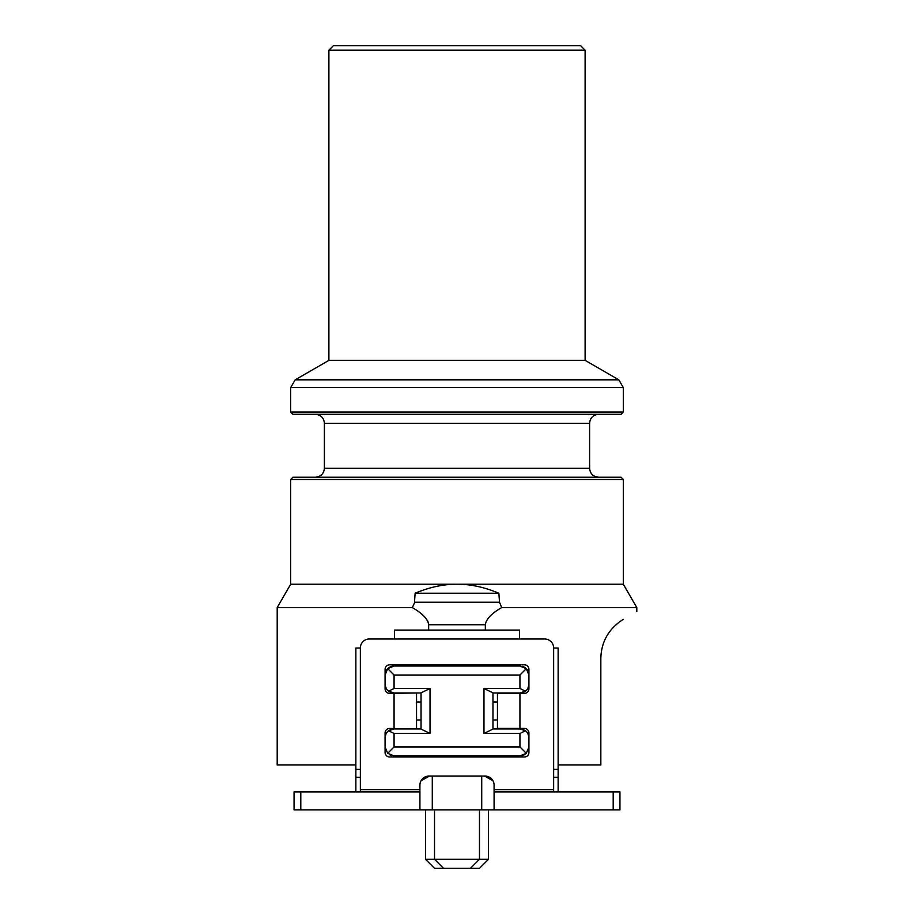 <?xml version="1.0" encoding="UTF-8"?>
<svg xmlns="http://www.w3.org/2000/svg" width="914" height="914" viewBox="0 0 914 914"><rect width="100%" height="100%" fill="white"/><g stroke="black" fill="none" stroke-linecap="round" stroke-linejoin="round"><path stroke-width="1.37" d="M623.314 584.229L290.686 584.229L290.686 479.473L623.314 479.473L623.314 584.229L636.807 607.582L501.695 607.582C491.561 613.408 486.111 619.121 485.345 624.73L428.655 624.73C427.889 619.121 422.439 613.408 412.305 607.582L277.193 607.582L277.193 764.915L355.866 764.915M600.841 658.263C601.309 641.628 608.793 628.649 623.314 619.326C608.793 628.649 601.309 641.628 600.841 658.263L600.841 764.915L558.134 764.915M485.345 624.73L485.345 630.066L394.437 630.066L394.437 638.989M519.563 638.989L519.563 630.066L485.345 630.066M553.644 648.037L553.644 769.405L558.134 769.405L558.134 648.037L553.644 648.015M623.314 619.326C641.399 608.895 641.399 608.895 623.314 619.326C641.399 608.895 641.399 608.895 623.314 619.326M457.366 584.229L457 584.229C470.299 584.115 484.26 587.119 498.873 593.22L499.512 602.246L501.695 607.582M412.305 607.582L414.339 603.286M428.655 624.73L428.655 630.066M355.866 769.405L360.356 769.405L360.356 648.015L355.866 648.037L355.866 791.878M360.356 791.878L360.356 647.98A8.991 8.991 0 0 1 369.347 638.989L544.653 638.989A8.991 8.991 0 0 1 553.644 647.98L553.644 791.878M558.134 791.878L558.134 769.405M432.276 809.861L294.057 809.861L294.057 791.878L419.914 791.878L419.914 785.08A8.991 8.991 0 0 1 428.906 776.089L485.094 776.089A8.991 8.991 0 0 1 494.086 785.08L494.086 809.861L432.276 809.861L432.276 776.089M420.988 780.83L429.306 776.089M424.404 616.642L425.17 617.453M427.615 620.823L428.312 622.491M457 584.229C443.678 584.126 429.729 587.119 415.127 593.22L498.873 593.22M499.512 602.246L414.488 602.246L415.127 593.22M623.314 479.473L621.074 477.222L292.926 477.222L290.686 479.473M621.074 414.293L292.926 414.293L290.686 412.054L623.314 412.054L621.074 414.293M585.109 50.19L580.619 45.7L333.382 45.7L328.891 50.19L585.109 50.19L585.109 360.356L328.891 360.356L295.176 379.824L618.824 379.824L623.314 387.605L290.686 387.605L290.686 412.054M488.464 809.861L488.464 859.309L425.536 859.309L434.527 868.3L443.519 868.3L434.527 859.309L434.527 809.861M488.464 859.309L479.473 868.3L443.519 868.3M419.914 791.878L419.914 809.861M522.26 666.329A8.991 8.991 0 0 1 528.92 675.012L528.92 669.322A4.49 4.49 0 0 0 524.43 664.832L389.57 664.832A4.49 4.49 0 0 0 385.08 669.322L385.08 688.882A4.49 4.49 0 0 0 389.57 693.372L416.544 692.995M416.544 728.949L389.57 728.435A4.49 4.49 0 0 0 385.08 732.937L385.08 752.485A4.49 4.49 0 0 0 389.57 756.986L524.43 756.986A4.49 4.49 0 0 0 528.92 752.485L528.92 732.937A4.49 4.49 0 0 0 524.43 728.435L497.456 728.435L497.456 693.372L524.43 693.372A4.49 4.49 0 0 0 528.92 688.882L528.92 675.012L526.293 668.66L519.929 666.02L394.071 666.02L387.707 668.66L385.08 675.012M613.203 809.861L613.203 791.878L619.943 791.878L619.943 809.861L494.086 809.861M613.203 791.878L494.086 791.878M484.694 776.089L493.012 780.83M481.724 809.861L481.724 776.089M392.757 692.892A8.991 8.991 0 0 1 391.855 692.709M390.495 692.252A8.991 8.991 0 0 1 387.422 690.047M386.371 688.642A8.991 8.991 0 0 1 385.525 686.78M385.08 684.003C385.605 687.854 386.782 690.23 388.61 691.144L394.071 692.995L421.034 692.995M385.388 672.681A8.991 8.991 0 0 1 394.071 666.02M492.966 692.995L519.929 692.995L525.39 691.144C527.218 690.23 528.395 687.854 528.92 684.003M528.475 686.78A8.991 8.991 0 0 1 527.629 688.642M526.578 690.047A8.991 8.991 0 0 1 525.39 691.144L519.929 688.493L519.929 675.012L394.071 675.012L394.071 688.493L430.026 688.493L430.026 733.451L394.071 733.451L394.071 746.932L519.929 746.932L519.929 733.451L483.974 733.451L483.974 688.493L519.929 688.493M524.545 691.715A8.991 8.991 0 0 1 523.505 692.252M522.145 692.709A8.991 8.991 0 0 1 521.243 692.892M523.505 729.692A8.991 8.991 0 0 1 525.39 730.8L519.929 728.949L492.966 728.949M521.243 729.052A8.991 8.991 0 0 1 522.145 729.235M528.92 737.941C528.395 734.091 527.218 731.714 525.39 730.8A8.991 8.991 0 0 1 526.578 731.897M527.629 733.302A8.991 8.991 0 0 1 528.475 735.164M519.929 746.932L526.293 753.285A8.991 8.991 0 0 1 519.929 755.924L526.293 753.285L528.92 746.932M528.612 749.263A8.991 8.991 0 0 1 527.995 750.92M391.74 755.615A8.991 8.991 0 0 1 390.084 754.987M386.005 750.92A8.991 8.991 0 0 1 385.388 749.263M385.08 746.932L387.707 753.285L394.071 755.924L519.929 755.924M421.034 728.949L394.071 728.949L388.61 730.8C386.782 731.714 385.605 734.091 385.08 737.941M385.525 735.164A8.991 8.991 0 0 1 386.371 733.302M387.422 731.897A8.991 8.991 0 0 1 388.61 730.8L394.071 733.451M389.455 730.229A8.991 8.991 0 0 1 390.495 729.692M391.855 729.235A8.991 8.991 0 0 1 392.757 729.052M416.544 728.435L416.544 693.372M388.61 691.144L394.071 688.493M430.026 733.451L421.034 729.098L421.034 692.858L430.026 688.493M387.707 668.66L394.071 675.012M526.293 668.66L519.929 675.012M483.974 733.451L492.966 729.098L492.966 692.858L483.974 688.493M525.39 730.8L519.929 733.451M387.707 753.285L394.071 746.932M427.512 777.346L424.325 777.346M360.356 777.346L355.866 777.346M589.61 468.242L589.61 423.285L324.39 423.285L324.39 468.242L589.61 468.242C590.09 473.646 593.083 476.64 598.59 477.222M419.914 789.639L360.356 789.639M553.644 789.639L494.086 789.639M394.071 728.435L394.071 693.372M519.929 728.435L519.929 693.372M486.488 777.346L489.676 777.346M553.644 777.346L558.134 777.346M492.966 701.986L497.456 701.986M497.456 719.958L492.966 719.958M421.034 719.958L416.544 719.958M416.544 701.986L421.034 701.986M300.797 809.861L300.797 791.878M636.807 607.582L636.807 611.546M290.686 584.229L277.193 607.582M324.39 468.242C323.91 473.646 320.917 476.64 315.41 477.222M589.61 423.285C590.09 417.881 593.083 414.876 598.59 414.293M324.39 423.285C323.91 417.881 320.917 414.876 315.41 414.293M585.109 360.356L618.824 379.824M295.176 379.824L290.686 387.605M623.314 387.605L623.314 412.054M328.891 50.19L328.891 360.356M425.536 809.861L425.536 859.309M479.473 809.861L479.473 859.309L470.482 868.3"/></g></svg>
